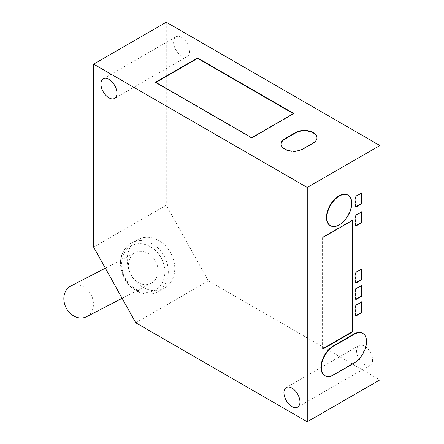 <?xml version="1.0" encoding="UTF-8"?>
<svg xmlns="http://www.w3.org/2000/svg" width="444" height="444" viewBox="0 0 444 444"><rect width="100%" height="100%" fill="white"/><g stroke="black" fill="none" stroke-linecap="round" stroke-linejoin="round"><path stroke-width="0.33" stroke-dasharray="2.22 1.67" d="M330.308 225.646A17.621 10.173 120 0 0 338.939 224.67A17.621 10.173 120 0 0 350.405 209.302A17.621 10.173 120 0 0 347.93 195.127M281.141 144.095A12.587 7.265 0 0 0 281.135 144.3A12.587 7.265 0 0 0 284.826 149.439A12.587 7.265 0 0 0 302.625 149.439L313.309 143.273A12.587 7.265 0 0 0 316.994 138.134A12.587 7.265 0 0 0 316.988 137.929M364.574 346.154A11.328 6.543 -120 0 0 358.913 345.593A11.328 6.543 -120 0 0 357.176 354.673A11.328 6.543 -120 0 0 364.574 364.657A11.328 6.543 -120 0 0 370.241 365.218A11.328 6.543 -120 0 0 371.978 356.138A11.328 6.543 -120 0 0 364.574 346.154M181.574 37.413A11.328 6.543 -120 0 0 175.907 36.852A11.328 6.543 -120 0 0 174.176 45.926A11.328 6.543 -120 0 0 181.574 55.911A11.328 6.543 -120 0 0 187.24 56.471A11.328 6.543 -120 0 0 188.978 47.397A11.328 6.543 -120 0 0 181.574 37.413M70.724 286.064A17.244 14.075 -117.3 0 1 90.992 294.633A17.244 14.075 -117.3 0 1 87.03 316.45A17.244 14.075 -117.3 0 1 86.558 316.705M151.643 283.067A17.244 14.075 -117.3 0 1 151.171 283.322A17.244 14.075 -117.3 0 1 130.902 274.753A17.244 14.075 -117.3 0 1 134.871 252.936A17.244 14.075 -117.3 0 1 135.337 252.68A17.244 14.075 -117.3 0 1 155.605 261.25A17.244 14.075 -117.3 0 1 151.643 283.067M164.474 288.184A27.695 22.605 -117.3 0 1 163.719 288.594A27.695 22.605 -117.3 0 1 131.174 274.836A27.695 22.605 -117.3 0 1 137.54 239.804A27.695 22.605 -117.3 0 1 138.295 239.394A27.695 22.605 -117.3 0 1 170.846 253.152A27.695 22.605 -117.3 0 1 164.474 288.184M324.792 375.596A17.621 10.173 120 0 0 333.422 374.625L353.718 362.909A17.621 10.173 120 0 0 365.179 347.541A17.621 10.173 120 0 0 362.704 333.361M135.753 322.782L208.38 280.852L166.267 205.206L93.634 247.136M166.267 22.2L166.267 205.206M208.38 280.852L379.886 379.87M155.938 82.429L155.583 82.634L251.715 138.134L293.723 113.875L293.367 113.67M293.723 113.875L293.723 113.464M251.715 138.134L251.715 137.723M155.583 82.634L155.583 82.223M361.727 301.959L361.727 301.548L362.082 301.754M361.727 301.548L355.494 305.145L355.494 315.834L355.855 315.629M355.494 315.834L355.855 316.039M355.494 305.145L355.855 305.35M361.727 285.514L361.727 285.104L362.082 285.309M361.727 285.104L355.494 288.7L355.494 299.389L355.855 299.184M355.494 299.389L355.855 299.595M355.494 288.7L355.855 288.905M361.727 269.07L361.727 268.659L362.082 268.864M361.727 268.659L355.494 272.255L355.494 282.945L355.855 282.739M355.494 282.945L355.855 283.15M355.494 272.255L355.855 272.466M361.727 193.018L361.727 192.607L362.082 192.813M361.727 192.607L355.494 196.204L355.494 206.893L355.855 206.688M355.494 206.893L355.855 207.098M355.494 196.204L355.855 196.409M361.727 211.927L361.727 211.516L362.082 211.721M361.727 211.516L355.494 215.112L355.494 225.802L355.855 225.596M355.494 225.802L355.855 226.007M355.494 215.112L355.855 215.318M352.469 220.357L352.469 219.941L352.825 220.152M352.469 219.941L322.566 237.213L322.566 348.829L322.921 348.623M322.566 348.829L322.921 349.034M322.566 237.213L322.921 237.418M302.625 149.439L302.625 149.029M131.08 243.146A27.695 22.605 62.7 0 0 124.714 278.177A27.695 22.605 62.7 0 0 157.259 291.936A27.695 22.605 62.7 0 0 158.014 291.525A27.695 22.605 62.7 0 0 164.38 256.488A27.695 22.605 62.7 0 0 131.835 242.729A27.695 22.605 62.7 0 0 131.08 243.146M155.5 289.993A25.175 20.546 -117.3 0 1 125.452 278.277A25.175 20.546 -117.3 0 1 131.013 246.009A25.175 20.546 -117.3 0 1 161.055 257.725A25.175 20.546 -117.3 0 1 155.5 289.993M313.309 143.273L313.309 142.863M354.073 363.114L353.718 362.909M333.777 374.83L333.422 374.625M358.913 345.593L286.28 387.529M175.907 36.852L103.28 78.782M122.133 298.324L151.171 283.322M163.719 288.594L157.259 291.936C145.843 298.279 129.221 290.42 123.271 276.29C117.854 261.86 120.446 250.816 131.047 243.162L138.295 239.394M105.35 268.176L135.337 252.68M187.24 56.471L114.608 98.407M370.241 365.218L297.608 407.148M316.994 138.134L316.994 137.723M281.135 144.3L281.135 143.889"/><path stroke-width="0.67" d="M339.299 196.098A17.621 10.173 120 0 0 327.783 211.627A17.621 10.173 120 0 0 330.486 225.752A17.621 10.173 120 0 0 339.299 224.875A17.621 10.173 120 0 0 350.81 209.346A17.621 10.173 120 0 0 348.107 195.227A17.621 10.173 120 0 0 339.299 196.098M347.93 195.127A17.621 10.173 120 0 0 347.752 195.021A17.621 10.173 120 0 0 338.939 195.893A17.621 10.173 120 0 0 327.428 211.422A17.621 10.173 120 0 0 330.131 225.546A17.621 10.173 120 0 0 330.308 225.646M284.826 149.029A12.587 7.265 0 0 0 302.625 149.029L313.309 142.863A12.587 7.265 0 0 0 316.994 137.723A12.587 7.265 0 0 0 309.224 131.008A12.587 7.265 0 0 0 295.504 132.584L284.826 138.75A12.587 7.265 0 0 0 281.135 143.889A12.587 7.265 0 0 0 284.826 149.029M291.947 388.089A11.328 6.543 -120 0 0 286.28 387.529A11.328 6.543 -120 0 0 284.543 396.603A11.328 6.543 -120 0 0 291.947 406.587A11.328 6.543 -120 0 0 297.608 407.148A11.328 6.543 -120 0 0 299.345 398.074A11.328 6.543 -120 0 0 291.947 388.089M108.941 79.343A11.328 6.543 -120 0 0 103.28 78.782A11.328 6.543 -120 0 0 101.543 87.862A11.328 6.543 -120 0 0 108.941 97.847A11.328 6.543 -120 0 0 114.608 98.407A11.328 6.543 -120 0 0 116.345 89.327A11.328 6.543 -120 0 0 108.941 79.343M122.133 298.324L86.558 316.705A17.244 14.075 -117.3 0 1 66.289 308.136A17.244 14.075 -117.3 0 1 70.257 286.325A17.244 14.075 -117.3 0 1 70.724 286.064L105.35 268.176M307.254 421.8L379.886 379.87L379.886 145.532L166.267 22.2L93.634 64.13L93.634 247.136L135.753 322.782L307.254 421.8L307.254 187.468L379.886 145.532M362.082 301.754L355.855 305.35L355.855 316.039L362.082 312.443L362.082 301.754M362.082 285.309L355.855 288.905L355.855 299.595L362.082 295.998L362.082 285.309M362.082 268.864L355.855 272.466L355.855 283.15L362.082 279.554L362.082 268.864M362.082 192.813L355.855 196.409L355.855 207.098L362.082 203.502L362.082 192.813M362.082 211.721L355.855 215.318L355.855 226.007L362.082 222.411L362.082 211.721M352.825 220.152L322.921 237.418L322.921 349.034L352.825 331.768L352.825 220.152M362.704 333.361A17.621 10.173 120 0 0 362.526 333.255A17.621 10.173 120 0 0 353.718 334.132L333.422 345.848A17.621 10.173 120 0 0 321.911 361.377A17.621 10.173 120 0 0 324.608 375.496A17.621 10.173 120 0 0 324.792 375.596M197.597 57.964L155.583 82.223L251.715 137.723L293.723 113.464L197.597 57.964L197.597 58.375L155.938 82.429M307.254 187.468L93.634 64.13M316.988 137.929A12.587 7.265 0 0 0 309.057 131.38A12.587 7.265 0 0 0 295.504 132.995L284.826 139.161A12.587 7.265 0 0 0 281.141 144.095M293.367 113.67L197.597 58.375M355.855 315.629L361.727 312.237L361.727 301.959M361.727 312.237L362.082 312.443M355.855 299.184L361.727 295.793L361.727 285.514M361.727 295.793L362.082 295.998M355.855 282.739L361.727 279.348L361.727 269.07M361.727 279.348L362.082 279.554M355.855 206.688L361.727 203.291L361.727 193.018M361.727 203.291L362.082 203.502M355.855 225.596L361.727 222.205L361.727 211.927M361.727 222.205L362.082 222.411M322.921 348.623L352.469 331.563L352.469 220.357M352.469 331.563L352.825 331.768M354.073 363.114A17.621 10.173 120 0 0 365.584 347.585A17.621 10.173 120 0 0 362.881 333.461A17.621 10.173 120 0 0 354.073 334.338L333.777 346.054A17.621 10.173 120 0 0 322.266 361.583A17.621 10.173 120 0 0 324.969 375.702A17.621 10.173 120 0 0 333.777 374.83L354.073 363.114M295.504 132.995L295.504 132.584M284.826 139.161L284.826 138.75M354.073 334.338L353.718 334.132M333.777 346.054L333.422 345.848M330.486 225.752L330.131 225.546M348.107 195.227L347.752 195.021M362.881 333.461L362.526 333.255M324.969 375.702L324.608 375.496"/></g></svg>
